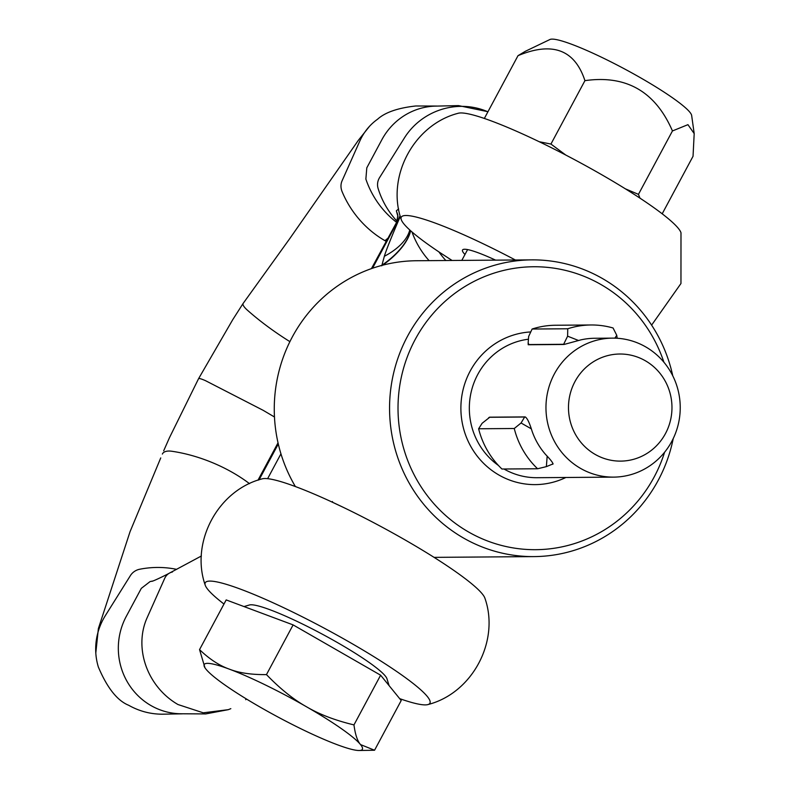 <?xml version="1.0" encoding="UTF-8"?>
<svg xmlns="http://www.w3.org/2000/svg" width="790" height="790" viewBox="0 0 790 790"><rect width="100%" height="100%" fill="white"/><g stroke="black" fill="none" stroke-linecap="round" stroke-linejoin="round"><path stroke-width="1.19" d="M381.758 265.825L384.355 256.266C386.932 247.369 398.466 220.686 400.105 216.816L399.809 216.44A55.211 53.592 141.3 0 0 400.165 215.858M438.894 251.892A91.65 88.539 89.6 0 0 445.846 260.522M436.742 106.048L415.708 105.988C397.785 107.983 385.056 112.407 377.531 119.26A65.56 58.134 56.2 0 0 359.796 141.094L342.06 180.851A13.805 12.235 56.2 0 0 342.129 191.703A91.65 81.261 56.2 0 0 384.957 240.674A91.65 81.261 56.2 0 0 386.073 241.306M198.537 378.835A13.805 1.758 28.2 0 1 198.567 378.696A13.805 1.758 28.2 0 1 205.637 380.74L263.1 410.287L274.466 416.982M411.965 231.924A91.65 89.171 133.1 0 0 429.098 260.651M495.587 260.137A57.966 7.367 -151.8 0 0 462.515 250.015A57.966 7.367 -151.8 0 0 464.974 254.479M452.107 260.473L440.208 252.77A127.467 16.195 28.2 0 1 401.221 219.511A127.467 16.195 28.2 0 1 515.356 259.989M458.18 113.276A127.467 16.195 28.2 0 1 576.265 160.587A127.467 16.195 28.2 0 1 680.99 232.754L680.96 283.511L651.612 325.125M230.828 708.66L228.369 709.657L203.247 712.817L177.987 704.532A65.56 58.134 -123.8 0 1 147.039 617.928L164.705 578.349A13.805 12.235 -123.8 0 1 169.494 573.086A13.805 12.235 -123.8 0 1 172.457 571.98M152.45 581.075A91.65 88.539 89.6 0 0 150.051 581.598L141.311 588.362L126.281 616.388A65.56 63.338 89.6 0 0 150.93 705.539A65.56 63.338 89.6 0 0 180.011 713.765L205.647 713.923L228.369 709.657M182.421 713.824L162.325 714.2C150.367 714.16 139.139 711.178 128.632 705.253C117.305 700.661 107.223 687.932 98.375 667.066A65.56 63.002 -23.4 0 1 105.465 615.43L130.389 575.624A13.805 13.262 -23.4 0 1 139.692 569.244A91.65 88.075 -23.4 0 1 176.654 569.353M162.375 454.062A13.805 6.883 22.3 0 1 171.756 451.248A91.65 45.711 22.3 0 1 233.03 472.776A91.65 45.711 22.3 0 1 249.512 483.658M243.172 303.38A13.805 3.664 33.5 0 0 243.113 303.449L232.665 319.802L198.567 378.696L169.494 437.63L163.678 450.804M223.985 604.034A127.467 16.195 28.2 0 1 205.193 585.084C190.153 542.088 218.02 490.126 262.152 478.859A127.467 16.195 28.2 0 1 380.237 526.16A127.467 16.195 28.2 0 1 484.961 598.336C500.001 641.332 472.144 693.284 428.002 704.552M205.193 585.084A127.467 16.195 28.2 0 1 325.243 628.721A127.467 16.195 28.2 0 1 428.002 704.562A127.467 16.195 28.2 0 1 399.681 698.646M371.922 268.452L399.809 216.44L371.428 268.63M290.414 237.701L243.103 303.478A13.805 3.664 33.5 0 0 242.984 304.535A13.805 3.664 33.5 0 0 247.398 310.174A91.65 24.322 33.5 0 0 289.9 341.645M396.343 222.158A91.65 88.539 -90.4 0 1 365.869 179.093L366.797 167.836L381.817 139.81A65.56 63.338 -90.4 0 1 412.341 111.331A65.56 63.338 -90.4 0 1 434.421 106.146L458.516 105.613L487.963 111.706M487.914 111.805A65.56 63.002 156.6 0 0 440.445 109.79A65.56 63.002 156.6 0 0 404.411 137.934L379.595 177.572A13.805 13.262 156.6 0 0 378.104 188.445A91.65 88.075 156.6 0 0 396.906 221.091M398.002 216.816L396.373 210.792L398.634 208.935M410.622 230.739A55.211 25.626 -31 0 1 382.646 265.203M381.866 265.302A55.211 26.1 149.7 0 0 410.445 230.581M384.355 256.266A55.201 29.951 165.7 0 0 409.763 229.969M397.884 215.344A55.211 36.004 -15 0 0 397.884 215.315L396.797 221.309M397.805 215.038A55.211 36.004 -15 0 0 396.541 211.602M389.095 685.631L386.952 678.729A78.674 9.993 -151.8 0 0 385.293 675.993A78.674 9.993 -151.8 0 0 316.523 631.111A78.674 9.993 -151.8 0 0 249.423 604.992L244.021 606.572M374.559 750.233L401.211 700.533L380.622 675.203L353.969 724.904C355.204 734.394 357.386 740.951 360.517 744.575L374.559 750.233M204.946 667.728L199.544 649.617C209.35 659.048 219.245 665.545 229.248 669.11C239.094 672.952 251.506 674.779 266.467 674.601L293.11 624.9L380.622 675.203M266.467 674.601C280.075 688.712 293.416 699.427 306.461 706.754C319.367 714.357 335.207 720.401 353.969 724.904M199.544 649.617L226.187 599.916L293.11 624.9M337.35 744.753A89.714 11.396 28.2 0 1 260.127 707.109A89.714 11.396 -151.8 0 1 206.081 669.288A89.714 11.396 28.2 0 1 205.005 667.827A89.714 11.396 28.2 0 1 229.248 669.11A89.714 11.396 28.2 0 1 306.461 706.754A89.714 11.396 28.2 0 1 360.517 744.575A89.714 11.396 28.2 0 1 359.193 750.5A89.714 11.396 28.2 0 1 337.35 744.753M672.507 97.792A80.748 10.26 28.2 0 1 691.655 115.478L694.193 133.589L687.942 124.662L672.448 130.952C655.414 91.561 626.243 74.793 584.936 80.649C574.764 49.691 552.457 41.366 518.013 55.665L525.37 51.281L549.949 39.5A80.748 10.26 28.2 0 1 599.62 56.327A80.748 10.26 28.2 0 1 672.507 97.792M662.198 213.804L693.037 156.282L694.193 133.589M625.315 188.8L638.448 194.36L639.959 198.142M539.215 141.726L550.936 144.056L565.818 155.067M672.448 130.952L638.448 194.36M584.936 80.649L550.936 144.056M518.013 55.665L484.349 118.451M645.677 346.879A69.49 67.14 -90.4 0 1 678.156 424.813A69.49 67.14 -90.4 0 1 613.633 477.121A69.49 67.14 -90.4 0 1 580.522 468.371A69.49 67.14 -90.4 0 1 548.043 390.438A69.49 67.14 -90.4 0 1 612.576 338.13A69.49 67.14 -90.4 0 1 645.677 346.879M645.331 360.754A53.552 51.745 -90.4 0 1 665.466 433.582A53.552 51.745 -90.4 0 1 595.127 454.388A53.552 51.745 -90.4 0 1 574.982 381.56A53.552 51.745 -90.4 0 1 645.331 360.754M664.607 452.236A141.469 136.67 -90.4 0 1 468.381 531.887A141.469 136.67 -90.4 0 1 415.175 339.522A141.469 136.67 -90.4 0 1 601.002 284.548A141.469 136.67 -90.4 0 1 663.916 362.245M673.238 438.549A148.372 143.346 -90.4 0 1 534.03 556.604A148.372 143.346 -90.4 0 1 463.365 537.941A148.372 143.346 -90.4 0 1 393.993 371.547A148.372 143.346 -90.4 0 1 531.779 259.871A148.372 143.346 -90.4 0 1 602.454 278.534A148.372 143.346 -90.4 0 1 672.764 375.793M552.526 464.263L552.615 464.263C553.76 463.849 551.469 460.639 545.722 454.625A69.49 67.14 -90.4 0 1 531.996 430.945C529.468 422.699 527.197 418.019 525.162 416.913L489.524 417.179L488.566 417.831M547.164 456.245L546.364 466.633L537.595 468.756L501.956 469.023A82.812 80.007 -90.4 0 1 478.622 428.773L482.107 423.292L489.721 417.278L524.649 417.011L521.064 422.996L531.265 428.812M546.364 466.633L553.138 463.878M478.622 428.773L514.26 428.506L521.064 422.996M537.595 468.756A82.812 80.007 -90.4 0 1 514.26 428.506M528.194 344.104L528.362 344.746L564.001 344.479L580.828 339.888A69.49 67.14 -90.4 0 1 594.751 338.268L612.576 338.13M528.204 344.736L528.164 342.633L528.717 344.559L563.645 344.292L567.615 336.175L578.448 340.46M617.188 338.258L616.763 335.335L614.847 338.16M528.164 342.633L528.648 336.471L532.105 329.035A82.812 80.007 -90.4 0 1 555.439 325.253L591.088 324.976A82.812 80.007 -90.4 0 1 613.07 327.988L616.763 335.335M532.105 329.035L567.743 328.768A82.812 80.007 -90.4 0 1 591.088 324.976M567.615 336.175L567.743 328.768M330.566 501.364L342.85 507.14M295.371 486.541A148.372 143.346 -90.4 0 1 292.27 337.044A148.372 143.346 -90.4 0 1 416.478 260.74L531.779 259.871M384.957 240.674L387.584 238.491M259.09 479.816L278.297 443.99M372.534 268.245L400.105 216.816M258.488 480.014L278.149 443.348M267.622 478.681L280.954 453.825M613.633 477.121L537.002 477.703A69.49 67.14 -90.4 0 1 503.981 469.003M565.867 477.486A76.393 73.806 -90.4 0 1 498.885 475.007A76.393 73.806 -90.4 0 1 462.772 391.02A76.393 73.806 -90.4 0 1 530.752 331.938M498.411 465.438A69.49 67.14 -90.4 0 1 471.265 391.613A69.49 67.14 -90.4 0 1 528.342 339.226M401.221 219.502C386.182 176.506 414.039 124.553 458.17 113.286M169.494 573.086C169.356 573.323 152.45 581.835 151.591 581.312M160.735 457.933L130.064 531.65L98.375 628.563L95.807 653.014M201.391 555.992L169.909 572.869M245.69 699.693L246.529 699.061M278.031 442.815L257.984 480.192M369.463 126.361L358.403 140.245L289.525 238.945M392.768 216.263L394.447 218.376M391.722 214.919L395.691 219.887M332.195 502.114L332.501 501.541M461.804 260.394L467.601 249.591M359.193 750.5L374.371 750.243M434.075 557.365L534.03 556.604M488.832 417.663L489.612 417.179"/></g></svg>
